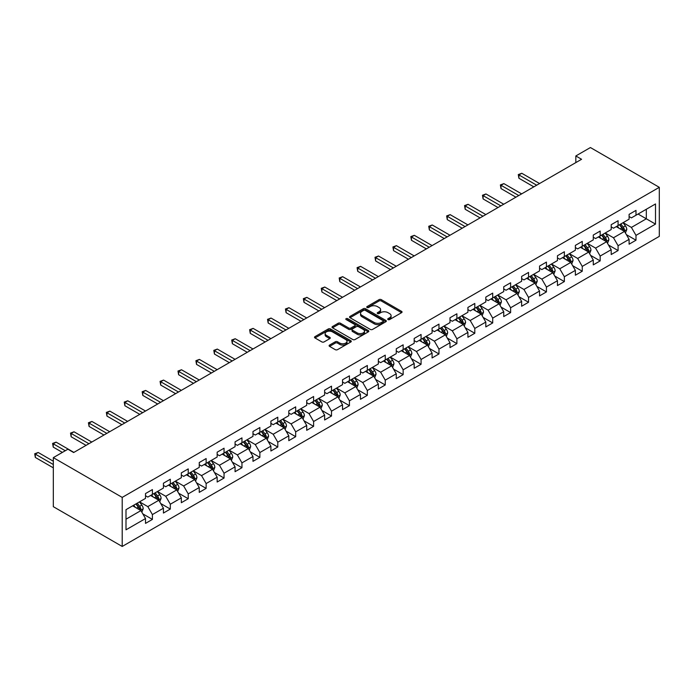 <?xml version="1.0" encoding="UTF-8"?>
<svg xmlns="http://www.w3.org/2000/svg" width="694" height="694" viewBox="0 0 694 694"><rect width="100%" height="100%" fill="white"/><g stroke="black" fill="none" stroke-linecap="round" stroke-linejoin="round"><path stroke-width="1.04" d="M388.033 319.578A1.119 0.642 0 0 0 389.612 319.578L401.583 312.664A1.596 0.92 0 0 0 402.052 312.014A1.596 0.92 0 0 0 401.583 311.363L381.301 299.652A1.596 0.92 0 0 0 379.045 299.652L367.074 306.566A1.119 0.642 0 0 0 366.744 307.017A1.119 0.642 0 0 0 367.074 307.477A1.119 0.642 0 0 0 368.644 307.477L370.197 306.583A5.101 2.941 0 0 1 377.406 306.583L379.098 307.555A5.101 2.941 0 0 1 380.598 309.637A5.101 2.941 0 0 1 379.098 311.719L377.553 312.612A1.119 0.642 0 0 0 377.224 313.072A1.119 0.642 0 0 0 377.553 313.523A1.119 0.642 0 0 0 379.132 313.523L380.676 312.63A5.101 2.941 0 0 1 387.894 312.63L389.577 313.61A5.101 2.941 0 0 1 391.078 315.692A5.101 2.941 0 0 1 389.577 317.774L388.033 318.667A1.119 0.642 0 0 0 387.703 319.119A1.119 0.642 0 0 0 388.033 319.578L388.033 318.667M329.572 345.065A1.596 0.92 0 0 0 329.103 345.716A1.596 0.92 0 0 0 329.572 346.367L335.263 349.655A1.596 0.92 0 0 0 337.518 349.655L350.817 341.977A1.596 0.92 0 0 0 351.277 341.327A1.596 0.92 0 0 0 350.817 340.676L330.526 328.965A1.596 0.92 0 0 0 328.271 328.965L314.981 336.642A1.596 0.92 0 0 0 314.512 337.293A1.596 0.92 0 0 0 314.981 337.943L321.851 341.908A1.596 0.92 0 0 0 324.107 341.908L329.797 338.62A1.596 0.92 0 0 0 330.266 337.969A1.596 0.92 0 0 0 329.797 337.319L326.388 335.358A4.259 2.464 0 0 1 325.139 333.614A4.259 2.464 0 0 1 327.768 331.342A4.259 2.464 0 0 1 332.417 331.871L345.768 339.583A4.259 2.464 0 0 1 347.017 341.327A4.259 2.464 0 0 1 344.389 343.599A4.259 2.464 0 0 1 339.739 343.062L337.518 341.778A1.596 0.92 0 0 0 335.263 341.778L329.572 345.065L329.572 346.367M659.3 187.319L590.412 147.544L575.829 155.959L581.572 159.282L73.642 452.531L67.908 449.209L53.325 457.632L122.213 497.398L659.3 187.319L659.3 236.368L122.213 546.456L122.213 497.398M370.31 329.416A1.596 0.92 0 0 0 372.565 329.416L385.864 321.738A1.596 0.92 0 0 0 386.332 321.088A1.596 0.92 0 0 0 385.864 320.437L365.573 308.726A1.596 0.92 0 0 0 363.326 308.726L350.028 316.403A1.596 0.92 0 0 0 349.559 317.054A1.596 0.92 0 0 0 350.028 317.705L370.31 329.416M346.584 319.821A1.119 0.642 0 0 1 347.711 319.977L347.711 318.65L368.341 330.552A1.596 0.92 0 0 1 368.809 331.203A1.596 0.92 0 0 1 368.341 331.853L355.042 339.531A1.596 0.92 0 0 1 352.786 339.531L332.504 327.82L338.195 324.558L338.195 323.239L332.504 326.518A1.596 0.92 0 0 0 332.036 327.169A1.596 0.92 0 0 0 332.504 327.82L332.504 326.518M338.195 324.558A1.596 0.92 0 0 1 340.442 324.558L340.442 323.239A1.596 0.92 0 0 0 338.195 323.239M340.442 323.239L348.674 327.984A1.596 0.92 0 0 0 350.93 327.984L354.703 325.807A1.596 0.92 0 0 0 355.172 325.156A1.596 0.92 0 0 0 354.703 324.506L346.141 319.561A1.119 0.642 0 0 1 345.812 319.101A1.119 0.642 0 0 1 346.497 318.511A1.119 0.642 0 0 1 347.711 318.65M142.817 513.872L152.402 519.407L152.402 514.575L163.428 508.208L163.428 513.048L170.316 509.066L170.316 504.234L181.334 497.867L181.334 502.708L188.23 498.726L188.23 493.894L199.247 487.526L199.247 492.367L206.135 488.385L206.135 483.553L217.161 477.186L217.161 482.026L224.049 478.045L224.049 473.213L235.066 466.845L235.066 471.686L241.954 467.704L241.954 462.872L252.98 456.505L252.98 461.345L259.868 457.363L259.868 452.531L270.894 446.164L270.894 451.005L277.782 447.023L277.782 442.191L288.799 435.823L288.799 440.664L295.687 436.682L295.687 431.85L306.713 425.483L306.713 430.323L313.601 426.342L313.601 421.51L324.627 415.142L324.627 419.983L331.515 416.001L331.515 411.169L342.532 404.802L342.532 409.642L349.42 405.66L349.42 400.828L360.446 394.461L360.446 399.302L367.334 395.32L367.334 390.488L378.351 384.12L378.351 388.961L385.248 384.979L385.248 380.147L396.265 373.78L396.265 378.62L403.153 374.639L403.153 369.807L414.179 363.439L414.179 368.28L421.067 364.298L421.067 359.466L432.084 353.099L432.084 357.939L438.972 353.957L438.972 349.125L449.998 342.758L449.998 347.599L456.886 343.617L456.886 338.785L467.912 332.417L467.912 337.258L474.8 333.276L474.8 328.444L485.817 322.077L485.817 326.917L492.705 322.936L492.705 318.104L503.731 311.736L503.731 316.577L510.619 312.595L510.619 307.763L521.636 301.396L521.636 306.236L528.533 302.254L528.533 297.422L539.55 291.055L539.55 295.896L546.438 291.914L546.438 287.082L557.464 280.714L557.464 285.555L564.352 281.573L564.352 276.741L575.369 270.374L575.369 275.214L582.257 271.233L582.257 266.401L593.283 260.033L593.283 264.874L600.171 260.892L600.171 256.06L611.197 249.693L611.197 254.533L618.085 250.551L618.085 245.711L629.102 239.352L629.102 244.193L635.99 240.211L635.99 235.37L655.509 224.11L655.509 203.958L646.322 209.258L646.322 218.801L655.509 224.11M152.402 519.407L145.514 523.389L145.514 518.548L125.996 529.817L125.996 509.665L145.514 498.396L145.514 493.555L152.402 489.582L152.402 494.423L163.428 488.056L163.428 483.215L170.316 479.242L170.316 484.082L181.334 477.715L181.334 472.874L188.23 468.901L188.23 473.742L199.247 467.374L199.247 462.534L206.135 458.561L206.135 463.401L217.161 457.034L217.161 452.193L224.049 448.22L224.049 453.061L235.066 446.693L235.066 441.852L241.954 437.879L241.954 442.72L252.98 436.353L252.98 431.512L259.868 427.539L259.868 432.379L270.894 426.012L270.894 421.171L277.782 417.198L277.782 422.039L288.799 415.671L288.799 410.831L295.687 406.858L295.687 411.698L306.713 405.331L306.713 400.49L313.601 396.517L313.601 401.358L324.627 394.99L324.627 390.149L331.515 386.176L331.515 391.017L342.532 384.649L342.532 379.809L349.42 375.836L349.42 380.676L360.446 374.309L360.446 369.468L367.334 365.495L367.334 370.336L378.351 363.968L378.351 359.128L385.248 355.154L385.248 359.995L396.265 353.628L396.265 348.787L403.153 344.814L403.153 349.655L414.179 343.287L414.179 338.446L421.067 334.473L421.067 339.314L432.084 332.947L432.084 328.106L438.972 324.133L438.972 328.973L449.998 322.606L449.998 317.765L456.886 313.792L456.886 318.633L467.912 312.265L467.912 307.425L474.8 303.452L474.8 308.292L485.817 301.925L485.817 297.084L492.705 293.111L492.705 297.952L503.731 291.584L503.731 286.743L510.619 282.77L510.619 287.611L521.636 281.243L521.636 276.403L528.533 272.43L528.533 277.27L539.55 270.903L539.55 266.062L546.438 262.089L546.438 266.93L557.464 260.562L557.464 255.722L564.352 251.749L564.352 256.589L575.369 250.222L575.369 245.381L582.257 241.408L582.257 246.249L593.283 239.881L593.283 235.04L600.171 231.067L600.171 235.908L611.197 229.541L611.197 224.7L618.085 220.727L618.085 225.567L629.102 219.2L629.102 214.359L635.99 210.386L635.99 215.227L655.509 203.958M150.572 495.481L158.831 500.253L147.813 506.62L139.546 501.84M145.514 495.742L147.813 497.069L152.402 494.423M147.813 506.62L152.402 514.575M158.831 500.253L163.428 508.208M168.477 485.141L176.744 489.912L165.727 496.279L157.46 491.499M163.428 485.401L165.727 486.728L170.316 484.082M165.727 496.279L170.316 504.234M176.744 489.912L181.334 497.867M186.391 474.8L194.658 479.571L183.632 485.939L175.365 481.159M181.334 475.06L183.632 476.388L188.23 473.742M183.632 485.939L188.23 493.894M194.658 479.571L199.247 487.526M204.296 464.459L212.564 469.231L201.546 475.598L193.279 470.818M199.247 464.72L201.546 466.047L206.135 463.401M201.546 475.598L206.135 483.553M212.564 469.231L217.161 477.186M222.21 454.119L230.477 458.89L219.451 465.258L211.193 460.478M217.161 454.379L219.451 455.706L224.049 453.061M219.451 465.258L224.049 473.213M230.477 458.89L235.066 466.845M240.124 443.778L248.391 448.55L237.365 454.917L229.098 450.137M235.066 444.039L237.365 445.366L241.954 442.72M237.365 454.917L241.954 462.872M248.391 448.55L252.98 456.505M258.029 433.438L266.296 438.209L255.279 444.576L247.012 439.796M252.98 433.698L255.279 435.025L259.868 432.379M255.279 444.576L259.868 452.531M266.296 438.209L270.894 446.164M275.943 423.097L284.21 427.868L273.184 434.236L264.917 429.456M270.894 423.357L273.184 424.685L277.782 422.039M273.184 434.236L277.782 442.191M284.21 427.868L288.799 435.823M293.857 412.757L302.124 417.528L291.098 423.895L282.831 419.115M288.799 413.017L291.098 414.344L295.687 411.698M291.098 423.895L295.687 431.85M302.124 417.528L306.713 425.483M311.762 402.416L320.029 407.187L309.012 413.555L300.745 408.775M306.713 402.676L309.012 404.003L313.601 401.358M309.012 413.555L313.601 421.51M320.029 407.187L324.627 415.142M329.676 392.075L337.943 396.847L326.917 403.214L318.65 398.434M324.627 392.336L326.917 393.663L331.515 391.017M326.917 403.214L331.515 411.169M337.943 396.847L342.532 404.802M347.581 381.735L355.849 386.506L344.831 392.873L336.564 388.093M342.532 381.995L344.831 383.322L349.42 380.676M344.831 392.873L349.42 400.828M355.849 386.506L360.446 394.461M365.495 371.394L373.762 376.165L362.736 382.533L354.478 377.753M360.446 371.654L362.736 372.982L367.334 370.336M362.736 382.533L367.334 390.488M373.762 376.165L378.351 384.12M383.409 361.053L391.676 365.825L380.65 372.192L372.383 367.412M378.351 361.314L380.65 362.641L385.248 359.995M380.65 372.192L385.248 380.147M391.676 365.825L396.265 373.78M401.314 350.713L409.581 355.484L398.564 361.852L390.297 357.072M396.265 350.973L398.564 352.3L403.153 349.655M398.564 361.852L403.153 369.807M409.581 355.484L414.179 363.439M419.228 340.372L427.495 345.144L416.469 351.511L408.202 346.731M414.179 340.633L416.469 341.96L421.067 339.314M416.469 351.511L421.067 359.466M427.495 345.144L432.084 353.099M437.142 330.032L445.409 334.803L434.383 341.17L426.116 336.39M432.084 330.292L434.383 331.619L438.972 328.973M434.383 341.17L438.972 349.125M445.409 334.803L449.998 342.758M455.047 319.691L463.314 324.462L452.297 330.83L444.03 326.05M449.998 319.951L452.297 321.279L456.886 318.633M452.297 330.83L456.886 338.785M463.314 324.462L467.912 332.417M472.961 309.351L481.228 314.122L470.202 320.489L461.935 315.709M467.912 309.611L470.202 310.938L474.8 308.292M470.202 320.489L474.8 328.444M481.228 314.122L485.817 322.077M490.875 299.01L499.133 303.781L488.116 310.149L479.849 305.369M485.817 299.27L488.116 300.597L492.705 297.952M488.116 310.149L492.705 318.104M499.133 303.781L503.731 311.736M508.78 288.669L517.047 293.441L506.03 299.808L497.763 295.028M503.731 288.93L506.03 290.257L510.619 287.611M506.03 299.808L510.619 307.763M517.047 293.441L521.636 301.396M526.694 278.329L534.961 283.1L523.935 289.467L515.668 284.687M521.636 278.589L523.935 279.916L528.533 277.27M523.935 289.467L528.533 297.422M534.961 283.1L539.55 291.055M544.599 267.988L552.866 272.759L541.849 279.127L533.582 274.347M539.55 268.248L541.849 269.576L546.438 266.93M541.849 279.127L546.438 287.082M552.866 272.759L557.464 280.714M562.513 257.648L570.78 262.419L559.754 268.786L551.487 264.006M557.464 257.908L559.754 259.235L564.352 256.589M559.754 268.786L564.352 276.741M570.78 262.419L575.369 270.374M580.427 247.307L588.694 252.078L577.668 258.446L569.401 253.666M575.369 247.567L577.668 248.894L582.257 246.249M577.668 258.446L582.257 266.401M588.694 252.078L593.283 260.033M598.332 236.966L606.599 241.738L595.582 248.105L587.315 243.325M593.283 237.227L595.582 238.554L600.171 235.908M595.582 248.105L600.171 256.06M606.599 241.738L611.197 249.693M616.246 226.626L624.513 231.397L613.487 237.764L605.22 232.984M611.197 226.886L613.487 228.213L618.085 225.567M613.487 237.764L618.085 245.711M624.513 231.397L629.102 239.352M638.064 214.03L646.322 218.801L631.401 227.424L623.134 222.644M629.102 216.545L631.401 217.873L635.99 215.227M631.401 227.424L635.99 235.37M53.325 457.632L53.325 506.681L122.213 546.456M575.829 155.959L575.829 162.596M125.996 519.207L140.925 510.593L132.658 505.822M140.925 510.593L145.514 518.548M626.404 234.676L635.99 240.211M608.499 245.017L618.085 250.551M590.585 255.357L600.171 260.892M572.671 265.698L582.257 271.233M554.766 276.038L564.352 281.573M536.852 286.379L546.438 291.914M518.939 296.72L528.533 302.254M501.033 307.06L510.619 312.595M483.119 317.401L492.705 322.936M465.214 327.742L474.8 333.276M447.3 338.082L456.886 343.617M429.386 348.423L438.972 353.957M411.481 358.763L421.067 364.298M393.567 369.104L403.153 374.639M375.654 379.445L385.248 384.979M357.748 389.785L367.334 395.32M339.834 400.126L349.42 405.66M321.929 410.466L331.515 416.001M304.015 420.807L313.601 426.342M286.102 431.148L295.687 436.682M268.196 441.488L277.782 447.023M250.282 451.829L259.868 457.363M232.369 462.169L241.954 467.704M214.463 472.51L224.049 478.045M196.549 482.851L206.135 488.385M178.636 493.191L188.23 498.726M160.73 503.532L170.316 509.066M388.475 319.734L389.577 319.093A5.101 2.941 0 0 0 391.078 317.011L391.078 315.692M380.598 309.637L380.598 310.964A5.101 2.941 0 0 1 379.098 313.046L377.996 313.679M401.566 312.673L381.301 300.979A1.596 0.92 0 0 0 379.045 300.979L367.516 307.633M385.838 321.756L365.573 310.053A1.596 0.92 0 0 0 363.326 310.053L350.045 317.722L350.028 316.403M383.045 321.548A1.119 0.642 0 0 0 383.374 321.088A1.119 0.642 0 0 0 383.045 320.637L365.235 310.357A1.119 0.642 0 0 0 363.665 310.357L362.025 311.294A5.101 2.941 0 0 0 360.533 313.376A5.101 2.941 0 0 0 362.025 315.458L374.196 322.484A5.101 2.941 0 0 0 381.414 322.484L383.045 321.548L383.045 322.866A1.119 0.642 0 0 0 383.374 322.415L383.374 321.088M360.533 313.376L360.533 314.703A5.101 2.941 0 0 0 362.025 316.785L362.025 315.458M383.045 322.866L381.414 323.812A5.101 2.941 0 0 1 374.196 323.812L362.025 316.785M340.442 324.558L348.674 329.312A1.596 0.92 0 0 0 350.93 329.312L354.703 327.134A1.596 0.92 0 0 0 355.172 326.484L355.172 325.156M347.711 319.977L368.314 331.871M357.21 332.912A4.259 2.464 0 0 0 361.852 333.45A4.259 2.464 0 0 0 364.489 331.177A4.259 2.464 0 0 0 363.24 329.433L358.538 326.718A1.596 0.92 0 0 0 356.282 326.718L352.509 328.895A1.596 0.92 0 0 0 352.04 329.546A1.596 0.92 0 0 0 352.509 330.197L357.21 332.912L357.21 334.239A4.259 2.464 0 0 0 361.852 334.777A4.259 2.464 0 0 0 364.489 332.504L364.489 331.177M352.04 329.546L352.04 330.873A1.596 0.92 0 0 0 352.509 331.524L352.509 330.197M357.21 334.239L352.509 331.524M347.017 341.327L347.017 342.654A4.259 2.464 0 0 1 344.389 344.927A4.259 2.464 0 0 1 339.739 344.389L337.518 343.105A1.596 0.92 0 0 0 335.263 343.105L329.589 346.375M325.139 333.614L325.139 334.942A4.259 2.464 0 0 0 326.388 336.677L326.388 335.358M329.797 337.319L329.797 338.62L326.388 336.677M350.791 341.986L330.526 330.292A1.596 0.92 0 0 0 328.271 330.292L314.998 337.952L314.981 336.642M625.415 232.967L626.786 229.532A4.303 2.481 -120 0 0 625.415 225.862L623.039 222.705M618.909 228.161L617.304 226.018M539.55 183.537L521.793 173.283L518.921 174.94L518.921 178.254L533.807 186.851M623.845 231.015L624.461 229.714A4.303 2.481 -120 0 0 623.229 227.12L620.861 223.962M619.785 224.578L622.414 228.092A2.195 1.267 60 0 1 622.813 228.76L624.461 229.714M619.482 224.752L621.85 227.918A4.303 2.481 60 0 1 623.082 230.503M518.921 178.254L518.288 174.576L536.679 185.194M518.288 174.576L521.793 173.283M607.51 243.308L608.872 239.872A4.303 2.481 -120 0 0 607.502 236.203L605.133 233.045M601.004 238.502L599.39 236.359M521.636 193.878L503.879 183.624L501.007 185.281L501.007 188.595L515.902 197.191M605.931 241.356L606.547 240.055A4.303 2.481 -120 0 0 605.315 237.461L602.947 234.303M601.871 234.919L604.5 238.432A2.195 1.267 60 0 1 604.899 239.1L606.547 240.055M601.568 235.093L603.945 238.259A4.303 2.481 60 0 1 605.177 240.844M501.007 188.595L500.374 184.916L518.774 195.535M500.374 184.916L503.879 183.624M589.596 253.648L590.967 250.213A4.303 2.481 -120 0 0 589.588 246.543L587.219 243.386M583.09 248.842L581.477 246.7M503.731 204.218L485.965 193.964L483.102 195.621L483.102 198.935L497.988 207.532M588.026 251.696L588.642 250.395A4.303 2.481 -120 0 0 587.41 247.801L585.042 244.644M583.958 245.26L586.586 248.773A2.195 1.267 60 0 1 586.985 249.441L588.642 250.395M583.663 245.433L586.031 248.599A4.303 2.481 60 0 1 587.263 251.185M483.102 198.935L482.469 195.257L500.86 205.875M482.469 195.257L485.965 193.964M571.691 263.989L573.053 260.554A4.303 2.481 -120 0 0 571.683 256.884L569.314 253.726M565.176 259.183L563.571 257.04M485.817 214.559L468.06 204.305L465.188 205.962L465.188 209.276L480.075 217.873M570.112 262.037L570.728 260.736A4.303 2.481 -120 0 0 569.496 258.142L567.128 254.984M566.052 255.6L568.681 259.114A2.195 1.267 60 0 1 569.08 259.782L570.728 260.736M565.749 255.774L568.117 258.94A4.303 2.481 60 0 1 569.349 261.525M465.188 209.276L464.555 205.598L482.946 216.216M464.555 205.598L468.06 204.305M553.777 274.33L555.139 270.894A4.303 2.481 -120 0 0 553.769 267.225L551.4 264.067M547.271 269.524L545.658 267.381M467.912 224.899L450.146 214.646L447.274 216.302L447.274 219.616L462.169 228.213M552.207 272.378L552.823 271.076A4.303 2.481 -120 0 0 551.591 268.483L549.214 265.325M548.139 265.941L550.767 269.454A2.195 1.267 60 0 1 551.166 270.122L552.823 271.076M547.844 266.114L550.212 269.281A4.303 2.481 60 0 1 551.444 271.866M447.274 219.616L446.641 215.938L465.041 226.556M446.641 215.938L450.146 214.646M535.863 284.67L537.234 281.235A4.303 2.481 -120 0 0 535.855 277.565L533.486 274.408M529.357 279.864L527.752 277.721M449.998 235.24L432.241 224.986L429.369 226.643L429.369 229.957L444.255 238.554M534.293 282.718L534.909 281.417A4.303 2.481 -120 0 0 533.677 278.823L531.309 275.665M530.233 276.281L532.862 279.795A2.195 1.267 60 0 1 533.252 280.463L534.909 281.417M529.93 276.455L532.298 279.621A4.303 2.481 60 0 1 533.53 282.206M429.369 229.957L428.736 226.279L447.127 236.897M428.736 226.279L432.241 224.986M517.958 295.011L519.32 291.575A4.303 2.481 -120 0 0 517.95 287.906L515.581 284.748M511.443 290.205L509.838 288.062M432.084 245.581L414.327 235.327L411.455 236.984L411.455 240.298L426.35 248.894M516.379 293.059L516.995 291.758A4.303 2.481 -120 0 0 515.763 289.164L513.395 286.006M512.319 286.622L514.948 290.135A2.195 1.267 60 0 1 515.347 290.803L516.995 291.758M512.016 286.796L514.393 289.962A4.303 2.481 60 0 1 515.616 292.547M411.455 240.298L410.822 236.619L429.213 247.238M410.822 236.619L414.327 235.327M500.044 305.351L501.406 301.916A4.303 2.481 -120 0 0 500.036 298.247L497.667 295.089M493.538 300.545L491.925 298.403M414.179 255.921L396.413 245.667L393.541 247.324L393.541 250.638L408.436 259.235M498.474 303.399L499.09 302.098A4.303 2.481 -120 0 0 497.858 299.504L495.49 296.347M494.406 296.963L497.034 300.476A2.195 1.267 60 0 1 497.433 301.144L499.09 302.098M494.111 297.136L496.479 300.302A4.303 2.481 60 0 1 497.711 302.888M393.541 250.638L392.917 246.96L411.308 257.578M392.917 246.96L396.413 245.667M482.13 315.692L483.501 312.257A4.303 2.481 -120 0 0 482.13 308.587L479.754 305.429M475.624 310.886L474.019 308.743M396.265 266.262L378.508 256.008L375.636 257.665L375.636 260.979L390.522 269.576M480.56 313.74L481.176 312.439A4.303 2.481 -120 0 0 479.944 309.845L477.576 306.687M476.5 307.303L479.129 310.817A2.195 1.267 60 0 1 479.528 311.485L481.176 312.439M476.197 307.477L478.565 310.643A4.303 2.481 60 0 1 479.797 313.228M375.636 260.979L375.003 257.301L393.394 267.919M375.003 257.301L378.508 256.008M464.225 326.033L465.587 322.597A4.303 2.481 -120 0 0 464.217 318.928L461.848 315.77M457.719 321.227L456.105 319.084M378.351 276.602L360.594 266.349L357.722 268.005L357.722 271.319L372.617 279.916M462.646 324.081L463.262 322.779A4.303 2.481 -120 0 0 462.031 320.186L459.662 317.028M458.587 317.644L461.215 321.157A2.195 1.267 60 0 1 461.614 321.825L463.262 322.779M458.283 317.817L460.66 320.984A4.303 2.481 60 0 1 461.892 323.569M357.722 271.319L357.089 267.641L375.489 278.259M357.089 267.641L360.594 266.349M446.311 336.373L447.682 332.938A4.303 2.481 -120 0 0 446.303 329.268L443.934 326.111M439.805 331.567L438.192 329.424M360.446 286.943L342.68 276.689L339.817 278.346L339.817 281.66L354.703 290.257M444.741 334.421L445.357 333.12A4.303 2.481 -120 0 0 444.125 330.526L441.757 327.368M440.673 327.984L443.301 331.498A2.195 1.267 60 0 1 443.7 332.166L445.357 333.12M440.378 328.158L442.746 331.324A4.303 2.481 60 0 1 443.978 333.909M339.817 281.66L339.184 277.982L357.575 288.6M339.184 277.982L342.68 276.689M428.398 346.714L429.768 343.278A4.303 2.481 -120 0 0 428.398 339.609L426.021 336.451M421.891 341.908L420.286 339.765M342.532 297.284L324.775 287.03L321.903 288.687L321.903 292.001L336.79 300.597M426.827 344.762L427.443 343.461A4.303 2.481 -120 0 0 426.211 340.867L423.843 337.709M422.767 338.325L425.396 341.838A2.195 1.267 60 0 1 425.795 342.506L427.443 343.461M422.464 338.499L424.832 341.665A4.303 2.481 60 0 1 426.064 344.25M321.903 292.001L321.27 288.322L339.661 298.941M321.27 288.322L324.775 287.03M410.492 357.054L411.854 353.619A4.303 2.481 -120 0 0 410.484 349.95L408.115 346.792M403.986 352.248L402.373 350.106M324.618 307.624L306.861 297.37L303.989 299.027L303.989 302.341L318.884 310.938M408.922 355.102L409.538 353.801A4.303 2.481 -120 0 0 408.306 351.207L405.929 348.05M404.854 348.666L407.482 352.179A2.195 1.267 60 0 1 407.881 352.847L409.538 353.801M404.559 348.839L406.927 352.005A4.303 2.481 60 0 1 408.159 354.591M303.989 302.341L303.356 298.663L321.756 309.281M303.356 298.663L306.861 297.37M392.578 367.395L393.949 363.96A4.303 2.481 -120 0 0 392.57 360.29L390.202 357.132M386.072 362.589L384.459 360.446M306.713 317.965L288.947 307.711L286.084 309.368L286.084 312.682L300.97 321.279M391.008 365.443L391.624 364.142A4.303 2.481 -120 0 0 390.392 361.548L388.024 358.39M386.94 359.006L389.577 362.52A2.195 1.267 60 0 1 389.967 363.188L391.624 364.142M386.645 359.18L389.013 362.346A4.303 2.481 60 0 1 390.245 364.931M286.084 312.682L285.451 309.004L303.842 319.622M285.451 309.004L288.947 307.711M374.673 377.736L376.035 374.3A4.303 2.481 -120 0 0 374.665 370.631L372.296 367.473M368.158 372.93L366.553 370.787M288.799 328.305L271.042 318.052L268.17 319.708L268.17 323.022L283.057 331.619M373.094 375.784L373.71 374.482A4.303 2.481 -120 0 0 372.478 371.889L370.11 368.731M369.034 369.347L371.663 372.86A2.195 1.267 60 0 1 372.062 373.528L373.71 374.482M368.731 369.52L371.099 372.687A4.303 2.481 60 0 1 372.331 375.272M268.17 323.022L267.537 319.344L285.928 329.962M267.537 319.344L271.042 318.052M356.759 388.076L358.121 384.641A4.303 2.481 -120 0 0 356.751 380.971L354.382 377.814M350.253 383.27L348.64 381.127M270.894 338.646L253.128 328.392L250.256 330.049L250.256 333.363L265.151 341.96M355.189 386.124L355.805 384.823A4.303 2.481 -120 0 0 354.573 382.229L352.196 379.071M351.121 379.687L353.749 383.201A2.195 1.267 60 0 1 354.148 383.869L355.805 384.823M350.826 379.861L353.194 383.027A4.303 2.481 60 0 1 354.426 385.612M250.256 333.363L249.632 329.685L268.023 340.303M249.632 329.685L253.128 328.392M338.846 398.417L340.216 394.981A4.303 2.481 -120 0 0 338.837 391.312L336.469 388.154M332.339 393.611L330.734 391.468M252.98 348.987L235.223 338.733L232.351 340.39L232.351 343.704L247.238 352.3M337.275 396.465L337.891 395.164A4.303 2.481 -120 0 0 336.659 392.57L334.291 389.412M333.215 390.028L335.844 393.541A2.195 1.267 60 0 1 336.243 394.209L337.891 395.164M332.912 390.202L335.28 393.368A4.303 2.481 60 0 1 336.512 395.953M232.351 343.704L231.718 340.025L250.109 350.644M231.718 340.025L235.223 338.733M320.94 408.757L322.302 405.322A4.303 2.481 -120 0 0 320.932 401.653L318.563 398.495M314.434 403.951L312.821 401.809M235.066 359.327L217.309 349.073L214.437 350.73L214.437 354.044L229.332 362.641M319.361 406.805L319.977 405.504A4.303 2.481 -120 0 0 318.746 402.91L316.377 399.753M315.302 400.369L317.93 403.882A2.195 1.267 60 0 1 318.329 404.55L319.977 405.504M314.998 400.542L317.375 403.708A4.303 2.481 60 0 1 318.607 406.294M214.437 354.044L213.804 350.366L232.195 360.984M213.804 350.366L217.309 349.073M303.026 419.098L304.397 415.663A4.303 2.481 -120 0 0 303.018 411.993L300.649 408.835M296.52 414.292L294.907 412.149M217.161 369.668L199.395 359.414L196.523 361.071L196.523 364.385L211.418 372.982M301.456 417.146L302.072 415.845A4.303 2.481 -120 0 0 300.84 413.251L298.472 410.093M297.388 410.709L300.016 414.223A2.195 1.267 60 0 1 300.415 414.891L302.072 415.845M297.093 410.883L299.461 414.049A4.303 2.481 60 0 1 300.693 416.634M196.523 364.385L195.899 360.707L214.29 371.325M195.899 360.707L199.395 359.414M285.113 429.439L286.483 426.003A4.303 2.481 -120 0 0 285.113 422.334L282.736 419.176M278.606 424.633L277.001 422.49M199.247 380.008L181.49 369.755L178.618 371.411L178.618 374.725L193.505 383.322M283.542 427.487L284.158 426.185A4.303 2.481 -120 0 0 282.926 423.592L280.558 420.434M279.482 421.05L282.111 424.563A2.195 1.267 60 0 1 282.51 425.231L284.158 426.185M279.179 421.223L281.547 424.39A4.303 2.481 60 0 1 282.779 426.975M178.618 374.725L177.985 371.047L196.376 381.665M177.985 371.047L181.49 369.755M267.207 439.779L268.569 436.344A4.303 2.481 -120 0 0 267.199 432.674L264.83 429.517M260.701 434.973L259.088 432.83M181.334 390.349L163.576 380.095L160.704 381.752L160.704 385.066L175.599 393.663M265.629 437.827L266.244 436.526A4.303 2.481 -120 0 0 265.021 433.932L262.644 430.774M261.569 431.399L264.197 434.904A2.195 1.267 60 0 1 264.596 435.572L266.244 436.526M261.274 431.564L263.642 434.73A4.303 2.481 60 0 1 264.874 437.315M160.704 385.066L160.071 381.388L178.471 392.006M160.071 381.388L163.576 380.095M249.293 450.12L250.664 446.684A4.303 2.481 -120 0 0 249.285 443.015L246.917 439.857M242.787 445.314L241.174 443.171M163.428 400.69L145.662 390.436L142.799 392.093L142.799 395.407L157.685 404.003M247.723 448.168L248.339 446.867A4.303 2.481 -120 0 0 247.107 444.273L244.739 441.115M243.655 441.74L246.283 445.244A2.195 1.267 60 0 1 246.682 445.912L248.339 446.867M243.36 441.904L245.728 445.071A4.303 2.481 60 0 1 246.96 447.656M142.799 395.407L142.166 391.728L160.557 402.347M142.166 391.728L145.662 390.436M231.388 460.46L232.75 457.025A4.303 2.481 -120 0 0 231.38 453.356L229.011 450.198M224.873 455.654L223.268 453.512M145.514 411.03L127.757 400.776L124.885 402.433L124.885 405.747L139.772 414.344M229.809 458.508L230.425 457.207A4.303 2.481 -120 0 0 229.194 454.613L226.825 451.456M225.75 452.08L228.378 455.585A2.195 1.267 60 0 1 228.777 456.253L230.425 457.207M225.446 452.245L227.814 455.411A4.303 2.481 60 0 1 229.046 457.997M124.885 405.747L124.252 402.069L142.643 412.687M124.252 402.069L127.757 400.776M213.474 470.801L214.836 467.366A4.303 2.481 -120 0 0 213.466 463.696L211.097 460.538M206.968 465.995L205.355 463.852M127.609 421.371L109.843 411.117L106.971 412.774L106.971 416.088L121.866 424.685M211.904 468.849L212.52 467.548A4.303 2.481 -120 0 0 211.288 464.954L208.911 461.796M207.836 462.421L210.464 465.926A2.195 1.267 60 0 1 210.863 466.594L212.52 467.548M207.541 462.586L209.909 465.752A4.303 2.481 60 0 1 211.141 468.337M106.971 416.088L106.347 412.409L124.738 423.028M106.347 412.409L109.843 411.117M195.561 481.142L196.931 477.706A4.303 2.481 -120 0 0 195.552 474.037L193.184 470.879M189.054 476.336L187.449 474.193M109.695 431.711L91.938 421.458L89.066 423.114L89.066 426.428L103.953 435.025M193.99 479.19L194.606 477.888A4.303 2.481 -120 0 0 193.374 475.295L191.006 472.137M189.93 472.761L192.559 476.266A2.195 1.267 60 0 1 192.958 476.934L194.606 477.888M189.627 472.926L191.995 476.093A4.303 2.481 60 0 1 193.227 478.678M89.066 426.428L88.433 422.75L106.824 433.368M88.433 422.75L91.938 421.458M177.655 491.482L179.017 488.047A4.303 2.481 -120 0 0 177.647 484.377L175.278 481.22M171.14 486.676L169.536 484.533M91.782 442.052L74.024 431.798L71.152 433.455L71.152 436.769L86.047 445.366M176.076 489.53L176.692 488.229A4.303 2.481 -120 0 0 175.461 485.635L173.092 482.477M172.017 483.102L174.645 486.607A2.195 1.267 60 0 1 175.044 487.275L176.692 488.229M171.713 483.267L174.09 486.433A4.303 2.481 60 0 1 175.322 489.018M71.152 436.769L70.519 433.091L88.91 443.709M70.519 433.091L74.024 431.798M159.741 501.823L161.103 498.387A4.303 2.481 -120 0 0 159.733 494.718L157.365 491.56M153.235 497.017L151.622 494.874M73.876 452.393L56.11 442.139L53.238 443.796L53.238 447.11L62.391 452.393M158.171 499.871L158.787 498.57A4.303 2.481 -120 0 0 157.555 495.976L155.187 492.818M154.103 493.443L156.731 496.947A2.195 1.267 60 0 1 157.13 497.615L158.787 498.57M153.808 493.608L156.176 496.774A4.303 2.481 60 0 1 157.408 499.359M53.238 447.11L52.614 443.431L65.262 450.736M52.614 443.431L56.11 442.139M141.828 512.163L143.198 508.728A4.303 2.481 -120 0 0 141.828 505.059L139.451 501.901M135.321 507.357L133.716 505.215M53.325 461.215L38.205 452.479L35.333 454.136L35.333 457.45L53.325 467.843M140.257 510.211L140.873 508.91A4.303 2.481 -120 0 0 139.641 506.316L137.273 503.159M136.198 503.783L138.826 507.288A2.195 1.267 60 0 1 139.225 507.956L140.873 508.91M135.894 503.948L138.262 507.114A4.303 2.481 60 0 1 139.494 509.7M35.333 457.45L34.7 453.772L53.325 464.529M34.7 453.772L38.205 452.479M389.577 319.093L389.577 317.774M377.553 313.523L377.553 312.612M379.098 313.046L379.098 311.719M367.074 307.477L367.074 306.566M379.045 300.979L379.045 299.652M381.301 300.979L381.301 299.652M401.583 312.664L401.583 311.363M363.326 310.053L363.326 308.726M365.573 310.053L365.573 308.726M385.864 321.738L385.864 320.437M374.196 323.812L374.196 322.484M381.414 323.812L381.414 322.484M348.674 329.312L348.674 327.984M350.93 329.312L350.93 327.984M354.703 327.134L354.703 325.807M368.341 331.853L368.341 330.552M335.263 343.105L335.263 341.778M337.518 343.105L337.518 341.778M339.739 344.389L339.739 343.062M328.271 330.292L328.271 328.965M330.526 330.292L330.526 328.965M350.817 341.977L350.817 340.676M624.088 231.154L626.76 229.61M623.229 227.12L625.415 225.862M620.167 228.89L621.85 227.918M606.174 241.495L608.846 239.951M605.315 237.461L607.502 236.203M602.262 239.23L603.945 238.259M588.269 251.835L590.932 250.291M587.41 247.801L589.588 246.543M584.348 249.571L586.031 248.599M570.355 262.176L573.027 260.632M569.496 258.142L571.683 256.884M566.434 259.912L568.117 258.94M552.441 272.516L555.113 270.972M551.591 268.483L553.769 267.225M548.529 270.252L550.212 269.281M534.536 282.857L537.199 281.313M533.677 278.823L535.855 277.565M530.615 280.593L532.298 279.621M516.622 293.198L519.294 291.654M515.763 289.164L517.95 287.906M512.71 290.933L514.393 289.962M498.708 303.538L501.38 301.994M497.858 299.504L500.036 298.247M494.796 301.274L496.479 300.302M480.803 313.879L483.475 312.335M479.944 309.845L482.13 308.587M476.882 311.615L478.565 310.643M462.889 324.219L465.561 322.675M462.031 320.186L464.217 318.928M458.977 321.955L460.66 320.984M444.984 334.56L447.647 333.016M444.125 330.526L446.303 329.268M441.063 332.296L442.746 331.324M427.07 344.901L429.742 343.357M426.211 340.867L428.398 339.609M423.149 342.636L424.832 341.665M409.156 355.241L411.828 353.697M408.306 351.207L410.484 349.95M405.244 352.977L406.927 352.005M391.251 365.582L393.914 364.038M390.392 361.548L392.57 360.29M387.33 363.318L389.013 362.346M373.337 375.922L376.009 374.378M372.478 371.889L374.665 370.631M369.416 373.658L371.099 372.687M355.423 386.263L358.095 384.719M354.573 382.229L356.751 380.971M351.511 383.999L353.194 383.027M337.518 396.604L340.19 395.06M336.659 392.57L338.837 391.312M333.597 394.339L335.28 393.368M319.604 406.944L322.276 405.4M318.746 402.91L320.932 401.653M315.692 404.68L317.375 403.708M301.699 417.285L304.362 415.741M300.84 413.251L303.018 411.993M297.778 415.021L299.461 414.049M283.785 427.625L286.457 426.081M282.926 423.592L285.113 422.334M279.864 425.361L281.547 424.39M265.871 437.966L268.543 436.422M265.021 433.932L267.199 432.674M261.959 435.702L263.642 434.73M247.966 448.307L250.629 446.763M247.107 444.273L249.285 443.015M244.045 446.042L245.728 445.071M230.052 458.647L232.724 457.103M229.194 454.613L231.38 453.356M226.131 456.383L227.814 455.411M212.138 468.988L214.81 467.444M211.288 464.954L213.466 463.696M208.226 466.724L209.909 465.752M194.233 479.328L196.896 477.784M193.374 475.295L195.552 474.037M190.312 477.064L191.995 476.093M176.319 489.669L178.991 488.125M175.461 485.635L177.647 484.377M172.407 487.405L174.09 486.433M158.414 500.01L161.077 498.466M157.555 495.976L159.733 494.718M154.493 497.745L156.176 496.774M140.5 510.35L143.172 508.806M139.641 506.316L141.828 505.059M136.579 508.086L138.262 507.114"/></g></svg>
